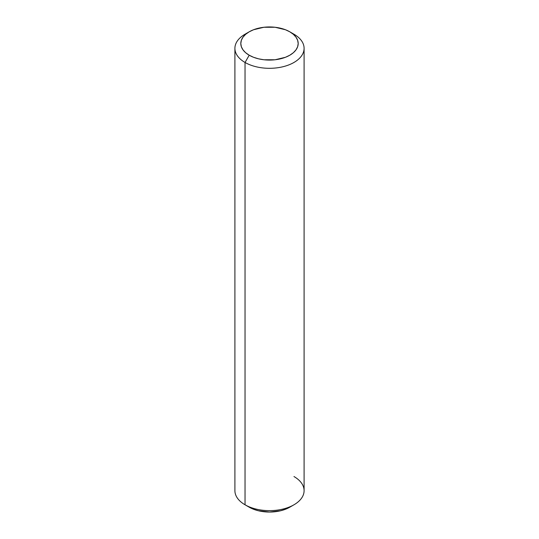 <?xml version="1.0" encoding="UTF-8"?>
<svg xmlns="http://www.w3.org/2000/svg" width="539" height="539" viewBox="0 0 539 539"><rect width="100%" height="100%" fill="white"/><g stroke="black" fill="none" stroke-linecap="round" stroke-linejoin="round"><path stroke-width="0.81" d="M293.964 476.537A34.597 19.977 180 0 1 293.964 504.787A34.597 19.977 180 0 1 245.036 504.787L245.036 62.463L249.213 55.227A28.695 16.568 180 0 1 249.213 31.801A28.695 16.568 180 0 1 289.787 31.801L285.441 29.739L275.099 27.267L263.901 27.267L253.559 29.739L249.213 31.801L245.643 34.314L242.995 37.178L241.357 40.284L240.805 43.518L241.357 46.745L242.995 49.857L245.643 52.721L249.213 55.227L253.559 57.289L258.518 58.818L263.901 59.762L275.099 59.762L285.441 57.289L289.787 55.227L293.357 52.721L296.005 49.857L297.643 46.745L298.195 43.518L297.643 40.284L296.005 37.178L293.357 34.314L289.787 31.801L293.964 34.213L289.787 31.801A28.695 16.568 180 0 1 289.787 55.227A28.695 16.568 180 0 1 249.213 55.227L245.036 62.463A34.597 19.977 0 0 0 293.964 62.463A34.597 19.977 0 0 0 293.964 34.213L293.964 34.213A34.597 19.977 180 0 1 304.097 48.335A34.597 19.977 180 0 1 282.739 66.789A34.597 19.977 180 0 1 245.036 62.463L245.036 504.787L249.213 507.199A28.695 16.568 0 0 0 289.787 507.199L285.441 509.261L280.482 510.79L269.5 512.05L258.518 510.79L253.559 509.261L245.036 504.787A34.597 19.977 0 0 0 282.739 509.119A34.597 19.977 0 0 0 304.097 490.665L304.097 48.335M249.213 31.801L245.036 34.213A34.597 19.977 0 0 0 245.036 62.463A34.597 19.977 180 0 1 234.903 48.335L234.903 490.665A34.597 19.977 0 0 0 245.036 504.787L245.036 504.787M234.903 48.335A34.597 19.977 180 0 1 247.32 33.007M293.964 34.213L289.787 31.801M293.964 504.787L289.787 507.199"/></g></svg>
